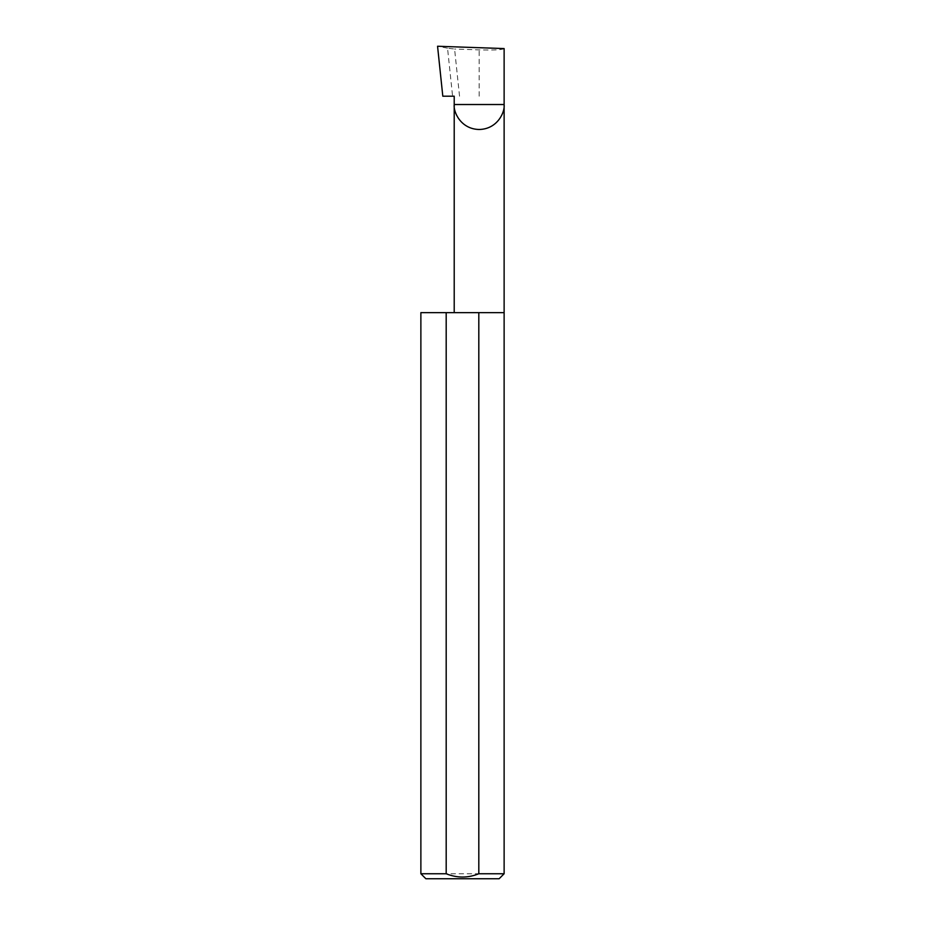 <?xml version="1.0" encoding="UTF-8"?>
<svg xmlns="http://www.w3.org/2000/svg" width="925" height="925" viewBox="0 0 925 925"><rect width="100%" height="100%" fill="white"/><g stroke="black" fill="none" stroke-linecap="round" stroke-linejoin="round"><path stroke-width="0.69" stroke-dasharray="4.62 3.47" d="M504.125 312.65L420.875 312.65M504.125 873.755L420.875 873.755M454.21 96.2L442.809 96.2M459.54 96.2L454.58 49.025L447.538 48.181L452.579 96.2M447.538 48.181L437.56 46.25M504.125 48.574C502.541 49.834 494.216 50.274 479.162 49.892L454.58 49.025M425.87 878.75L499.13 878.75M479.162 96.2L479.162 49.892"/><path stroke-width="1.39" d="M454.21 312.65L454.21 104.525L504.125 104.525L504.125 48.574L437.56 46.25L442.809 96.2L454.21 96.2L454.21 104.525C453.204 111.821 460.696 129.142 479.162 129.488C497.638 129.142 505.131 111.821 504.125 104.525L504.125 873.755L499.13 878.75L425.87 878.75L420.875 873.755L446.185 873.755C457.054 878.137 467.923 878.137 478.815 873.755L504.125 873.755M478.815 873.755L478.815 312.65L504.125 312.65M420.875 873.755L420.875 312.65L446.185 312.65L446.185 873.755M478.815 312.65L446.185 312.65"/></g></svg>
